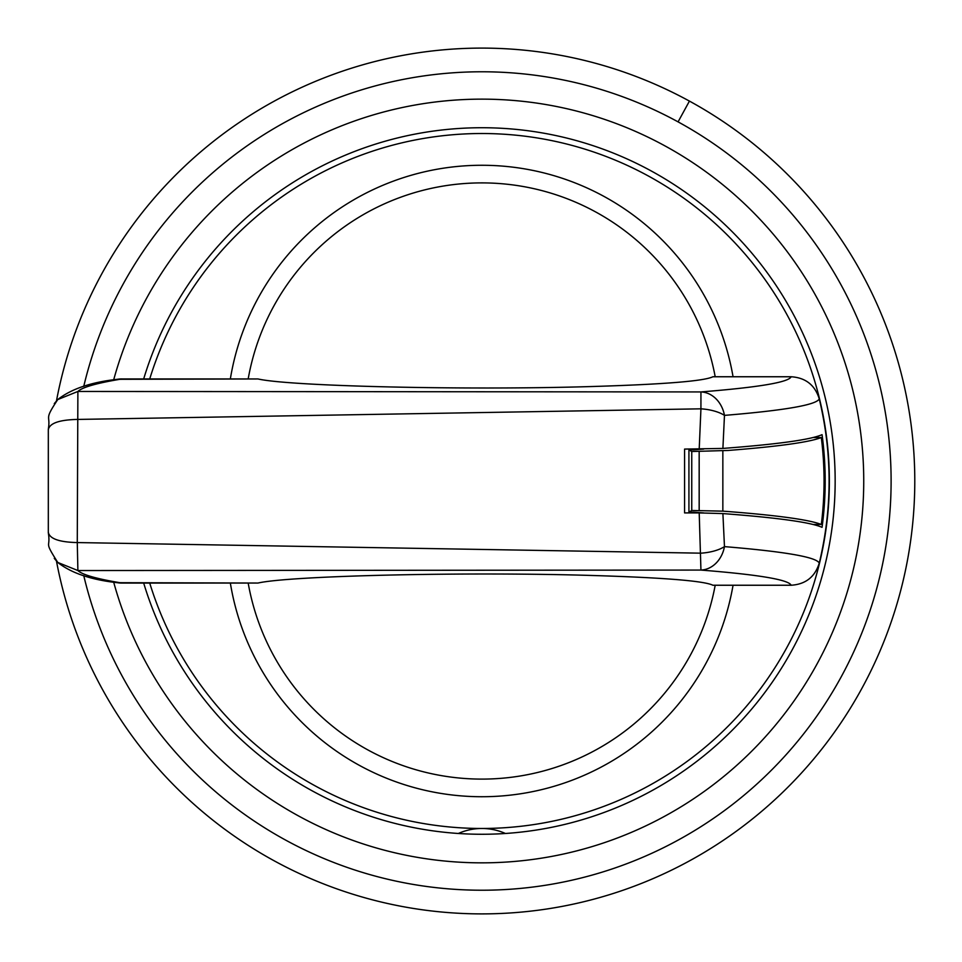 <?xml version="1.0" encoding="UTF-8"?>
<svg xmlns="http://www.w3.org/2000/svg" width="962" height="962" viewBox="0 0 962 962"><rect width="100%" height="100%" fill="white"/><g stroke="black" fill="none" stroke-linecap="round" stroke-linejoin="round"><path stroke-width="1.44" d="M56.469 400.889A432.9 432.9 0 0 1 689.429 101.094A432.9 432.9 0 0 1 861.796 688.539A432.9 432.9 0 0 1 56.469 561.111M143.687 378.92A353.27 353.27 0 0 1 651.25 170.971A353.27 353.27 0 0 1 791.906 650.372A353.27 353.27 0 0 1 143.687 583.08M693.83 512.914L693.927 512.181L703.703 512.938M703.715 449.062L693.927 449.819L693.83 449.086M693.927 512.181L688.924 512.181L688.924 449.819L693.927 449.819M149.735 378.92A347.474 347.474 0 0 1 648.472 176.058A347.474 347.474 0 0 1 446.885 826.707A347.474 347.474 0 0 1 149.735 583.08M688.924 449.819L691.75 451.515L728.174 450.457C778.33 446.524 809.367 442.219 821.307 437.542L813.227 437.506M813.239 524.494L821.307 524.458C824.975 495.49 824.975 466.51 821.307 437.542M821.307 524.458C809.367 519.781 778.318 515.476 728.174 511.543L722.847 511.147L722.847 450.853M688.924 512.181L691.75 510.485L722.847 511.147M691.75 451.515L691.75 510.485M699.17 510.485L699.17 451.515M458.333 833.489A57.912 57.912 0 0 1 505.435 833.489M699.206 512.914L722.895 513.576C777.693 517.736 810.738 522.318 822.053 527.332C826.226 496.44 826.226 465.56 822.053 434.668C810.738 439.682 777.693 444.264 722.895 448.424L684.583 449.086L684.583 512.914L699.206 512.914L700.937 570.069A28.956 24.086 -85.5 0 0 724.47 546.62L724.47 546.62A28.956 12.001 -4.4 0 1 700.925 553.174L77.273 542.568C59.175 542.147 49.531 538.72 48.34 532.311M592.532 575.492C664.165 577.669 704.28 580.928 712.89 585.245L791.137 585.245C788.804 579.737 758.729 574.675 700.937 570.069L77.886 570.538L57.756 562.445C71.212 573.039 91.077 579.797 117.364 582.707A28.956 28.956 0 0 0 122.006 583.08L257.984 583.044C290.151 575.649 467.953 571.632 592.532 575.492M117.352 379.305L257.984 378.956C290.163 386.351 467.929 390.368 592.532 386.508C664.165 384.331 704.28 381.072 712.89 376.755L791.137 376.755C788.804 382.263 758.729 387.325 700.937 391.931L700.925 408.826A28.956 12.001 4.4 0 1 724.47 415.38L724.47 415.38C785.124 410.365 816.726 404.858 819.251 398.857C832.383 453.619 832.383 508.381 819.251 563.143C816.726 557.142 785.124 551.635 724.47 546.62L722.895 513.576M257.984 378.956L122.006 378.956C97.042 383.032 82.335 387.193 77.886 391.462L57.756 399.555C71.212 388.961 91.077 382.203 117.364 379.293A28.956 28.956 0 0 1 122.006 378.92M57.744 562.433L54.281 558.381M122.006 583.08L122.006 583.044C97.042 578.968 82.335 574.807 77.886 570.538L77.273 542.568L77.886 391.462L700.937 391.931A28.956 24.086 85.5 0 1 724.47 415.38L722.895 448.424M57.744 399.567L54.281 403.607M257.984 583.044L117.352 582.695M819.251 563.143C814.958 576.959 805.579 584.319 791.137 585.245M819.251 398.857C814.958 385.053 805.591 377.681 791.137 376.755M699.206 449.086L700.937 408.826L77.273 419.432C59.175 419.853 49.531 423.28 48.34 429.689M83.754 386.363A409.223 409.223 0 0 1 678.078 121.873L689.429 101.094M678.078 121.873A409.223 409.223 0 0 1 841.016 677.188A409.223 409.223 0 0 1 83.754 575.637M113.66 379.906A381.854 381.854 0 0 1 664.958 145.887A381.854 381.854 0 0 1 816.991 664.069A381.854 381.854 0 0 1 113.66 582.094M230.351 378.92A254.894 254.894 0 0 1 733.056 376.755M733.056 585.245A254.894 254.894 0 0 1 230.351 583.08M715.199 585.245A237.325 237.325 0 0 1 248.184 583.08M248.184 378.92A237.325 237.325 0 0 1 715.199 376.755M57.756 562.433C43.338 539.694 50.938 549.194 48.316 532.756L48.316 429.244C50.83 414.177 43.494 421.043 57.756 399.567"/></g></svg>
